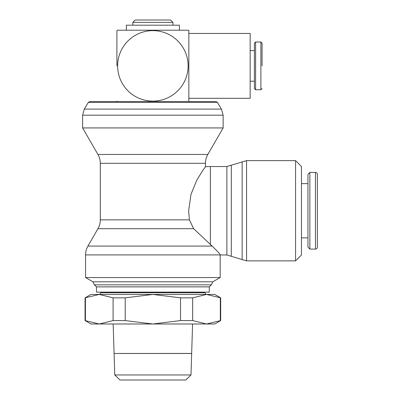 <?xml version="1.0" encoding="UTF-8"?>
<svg xmlns="http://www.w3.org/2000/svg" width="400" height="400" viewBox="0 0 400 400"><rect width="100%" height="100%" fill="white"/><g stroke="black" fill="none" stroke-linecap="round" stroke-linejoin="round"><path stroke-width="0.6" d="M88.32 102.41L89.865 101.55L215.88 101.55L217.43 102.41L221.45 109.1L84.3 109.1L88.32 102.41L217.43 102.41M82.615 127.93L82.615 115.175L223.135 115.175L223.135 127.93L207.815 154.465L97.935 154.465L82.615 127.93L223.135 127.93M193.655 228.695L97.945 228.695L87.935 246.08L212.12 246.08L210.365 244.655L210.365 166.53L226.875 166.53L226.875 254.975L220.155 254.925C220.115 254.115 217.435 251.165 212.12 246.08L193.655 228.695L189.37 219.865L188.645 210.75L190.995 194.33L196.76 180.21L202.72 170.52L205.445 166.8L205.445 163.31C205.46 160.15 206.25 157.205 207.815 154.465M96.47 286.875L209.275 286.875L209.275 292.13L96.47 292.13L96.47 286.875L94.435 284.845L92.935 281.8L85.57 277.55L85.565 254.925L220.155 254.925M85.57 277.55L220.175 277.55L212.815 281.8L211.31 284.845L209.275 286.875M220.185 254.975L220.175 277.55M92.935 281.8L212.815 281.8M94.435 284.845L211.31 284.845M204.855 292.13L204.855 292.735L100.895 292.735L100.895 292.13M220.685 297.845L214.785 294.445L206.49 294.445L220.685 297.845L220.685 320.58L206.49 323.985L214.785 323.985L220.685 320.58M220.32 297.845L220.32 320.58M85.065 320.58L90.96 323.985L206.49 323.985L192.665 320.58L180.53 320.58L152.875 323.985L125.22 320.58L113.085 320.58L99.255 323.985L85.065 320.58L85.065 297.845L99.255 294.445L90.96 294.445L85.065 297.845M85.43 320.58L85.43 297.845M191.665 353.45L192.585 323.985M191.665 353.465L186.615 353.465M119.13 353.465L191.665 353.435M113.165 323.985L114.085 353.45M185.79 380L190.995 374.955L191.665 353.495L114.085 353.495L114.755 374.955L119.96 380L185.79 380M97.945 228.695C99.505 225.96 100.29 223.015 100.305 219.865L100.305 163.31L205.445 163.31M226.875 166.53L246.57 160.63L295.57 160.63L295.57 260.87L246.57 260.87L226.875 254.975M242.145 161.815L242.145 259.685M231.295 165.345L231.295 256.16M295.57 160.63L301.465 166.53L301.465 254.975L295.57 260.87M315.47 172.425C316.62 172.525 317.26 173.165 317.385 174.34L317.385 247.16C317.26 248.335 316.62 248.975 315.47 249.08L309.865 249.08L307.95 247.16L307.95 174.34L309.865 172.425L315.47 172.425L315.47 249.08M309.865 172.425L309.865 249.08M301.465 183.63L307.95 183.63M307.95 237.875L301.465 237.875M116.905 65.88L116.905 30.635L116.905 65.88M117.635 65.88A35.24 35.24 0 0 1 152.875 30.635A35.24 35.24 0 0 1 188.115 65.88A35.24 35.24 0 0 1 152.875 101.12A35.24 35.24 0 0 1 117.635 65.88M188.845 65.88L188.845 30.635L188.845 33.45L250.165 33.45L250.165 98.31L188.845 98.31L188.845 101.12L188.845 65.88M152.875 30.205L117.335 30.205L126.34 30.205L126.34 25.195L179.41 25.195L179.41 30.205L188.415 30.205L152.875 30.205M262.075 65.88L262.075 43.19L262.075 65.88M255.605 42L260.885 42L260.885 89.76L255.605 89.76L254.41 88.565L254.41 43.19L255.605 42L255.605 89.76M250.165 50.55L254.41 50.55M254.41 81.21L250.165 81.21M172.92 25.195L172.92 22.36L170.565 20L135.185 20L132.825 22.36L132.825 25.195M132.825 22.36L172.92 22.36M114.755 374.955L190.995 374.955M152.875 294.445L99.255 294.445L113.085 297.845L125.22 297.845L152.875 294.445L180.53 297.845L192.665 297.845L206.49 294.445L152.875 294.445M125.22 320.58L125.22 297.845M113.085 297.845L113.085 320.58M180.53 297.845L180.53 320.58M192.665 320.58L192.665 297.845M100.305 219.865L189.37 219.865M246.57 160.63L246.57 260.87M223.135 115.175L221.45 109.1M97.935 154.465C99.5 157.205 100.29 160.15 100.305 163.31M100.895 292.735L99.58 294.445M210.365 166.53A44.225 44.225 0 0 0 205.445 166.8M117.335 30.205A50.355 50.355 0 0 0 116.905 30.635M188.845 30.635A50.355 50.355 0 0 0 188.415 30.205M260.885 89.76L262.075 88.565M260.885 42L262.075 43.19M116.905 101.12A50.355 50.355 0 0 0 117.335 101.55M188.415 101.55A50.355 50.355 0 0 0 188.845 101.12M206.17 294.445L204.855 292.735M87.935 246.08C86.365 248.82 85.575 251.77 85.565 254.925M84.3 109.1L82.615 115.175"/></g></svg>
